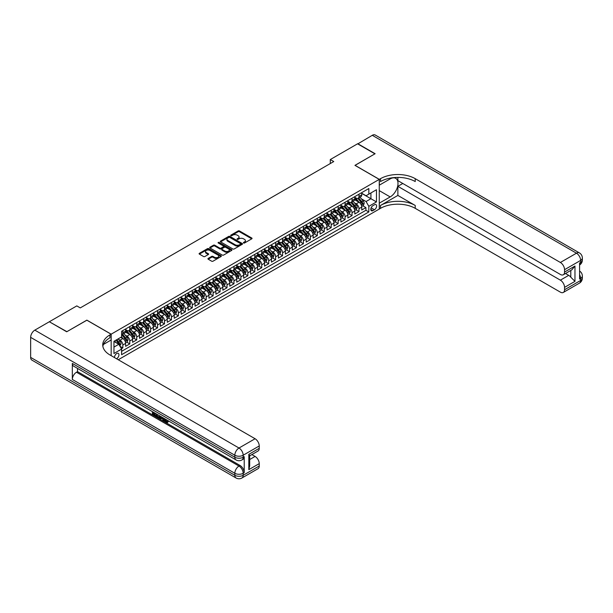<?xml version="1.0" encoding="UTF-8"?>
<svg xmlns="http://www.w3.org/2000/svg" width="613" height="613" viewBox="0 0 613 613"><rect width="100%" height="100%" fill="white"/><g stroke="black" fill="none" stroke-linecap="round" stroke-linejoin="round"><path stroke-width="0.92" d="M243.568 243.001A0.674 0.391 0 0 0 244.526 243.001L251.767 238.817A0.965 0.559 0 0 0 252.05 238.426A0.965 0.559 0 0 0 251.767 238.028L239.491 230.948A0.965 0.559 0 0 0 238.135 230.948L230.886 235.124A0.674 0.391 0 0 0 231.844 235.676L232.779 235.139A3.088 1.778 0 0 1 237.147 235.139L238.166 235.729A3.088 1.778 0 0 1 239.07 236.986A3.088 1.778 0 0 1 238.166 238.242L237.231 238.786A0.674 0.391 0 0 0 238.181 239.338L239.124 238.794A3.088 1.778 0 0 1 243.484 238.794L244.503 239.384A3.088 1.778 0 0 1 245.407 240.648A3.088 1.778 0 0 1 244.503 241.905L243.568 242.449A0.674 0.391 0 0 0 243.568 243.001L243.568 242.449M116.516 358.743A3.142 1.816 120 0 0 116.731 358.628A3.142 1.816 120 0 0 118.784 355.854A3.142 1.816 120 0 0 118.301 353.341A3.142 1.816 120 0 0 116.731 353.494A3.142 1.816 120 0 0 114.524 357.586M208.205 258.418A0.965 0.559 0 0 0 207.922 258.809A0.965 0.559 0 0 0 208.205 259.207L211.646 261.192A0.965 0.559 0 0 0 213.01 261.192L221.055 256.548A0.965 0.559 0 0 0 221.339 256.157A0.965 0.559 0 0 0 221.055 255.759L208.788 248.679A0.965 0.559 0 0 0 207.424 248.679L199.378 253.322A0.965 0.559 0 0 0 199.095 253.713A0.965 0.559 0 0 0 199.378 254.104L203.539 256.51A0.965 0.559 0 0 0 204.895 256.51L208.343 254.518A0.965 0.559 0 0 0 208.627 254.127A0.965 0.559 0 0 0 208.343 253.736L206.282 252.541A2.582 1.487 0 0 1 205.524 251.491A2.582 1.487 0 0 1 207.117 250.112A2.582 1.487 0 0 1 209.93 250.433L218.006 255.1A2.582 1.487 0 0 1 218.757 256.157A2.582 1.487 0 0 1 217.171 257.529A2.582 1.487 0 0 1 214.358 257.207L213.01 256.426A0.965 0.559 0 0 0 211.646 256.426L208.205 258.418L208.205 259.207M86.87 320.216L66.901 331.664L49.538 321.879M86.87 320.132L111.175 334.169L379.255 179.394L379.255 209.064L118.263 359.747M49.538 321.633L76.801 305.895L80.272 307.902L333.763 161.548L330.292 159.549L357.548 143.81L374.911 153.832L354.95 165.357L379.255 179.394M232.848 248.955A0.965 0.559 0 0 0 234.212 248.955L242.258 244.303A0.965 0.559 0 0 0 242.541 243.913A0.965 0.559 0 0 0 242.258 243.522L229.982 236.434A0.965 0.559 0 0 0 228.618 236.434L220.58 241.078A0.965 0.559 0 0 0 220.297 241.476A0.965 0.559 0 0 0 220.58 241.867L232.848 248.955M218.496 243.146A0.674 0.391 0 0 1 219.178 243.238L219.178 242.434L231.653 249.637A0.965 0.559 0 0 1 231.936 250.035A0.965 0.559 0 0 1 231.653 250.426L223.615 255.069A0.965 0.559 0 0 1 222.251 255.069L209.975 247.989L213.424 246.012L213.424 245.215L209.975 247.2A0.965 0.559 0 0 0 209.692 247.591A0.965 0.559 0 0 0 209.975 247.989L209.975 247.2M213.424 246.012A0.965 0.559 0 0 1 214.78 246.012L214.78 245.215A0.965 0.559 0 0 0 213.424 245.215M214.78 245.215L219.761 248.089A0.965 0.559 0 0 0 221.124 248.089L223.408 246.763A0.965 0.559 0 0 0 223.691 246.372A0.965 0.559 0 0 0 223.408 245.982L218.228 242.986A0.674 0.391 0 0 1 219.178 242.434M121.405 348.751L122.845 347.923L119.964 346.253M118.324 339.173L120.064 340.184A3.931 2.268 60 0 1 122.845 344.996L125.619 343.387L125.619 346.314L129.787 343.908L126.63 342.085M125.267 335.165L127.014 336.169A3.931 2.268 60 0 1 129.787 340.981L132.569 339.38L132.569 342.307L136.737 339.901L133.573 338.077M132.216 331.158L133.956 332.162A3.931 2.268 60 0 1 136.737 336.974L139.511 335.372L139.511 338.299L143.68 335.893L140.523 334.07M139.159 327.143L140.898 328.154A3.931 2.268 60 0 1 143.68 332.966L146.461 331.357L146.461 334.284L150.622 331.878L147.465 330.055M146.101 323.135L147.848 324.139A3.931 2.268 60 0 1 150.622 328.951L153.403 327.35L153.403 330.277L157.572 327.871L154.407 326.047M153.051 319.128L154.79 320.132A3.931 2.268 60 0 1 157.572 324.944L160.345 323.342L160.345 326.269L164.514 323.863L161.357 322.04M159.993 315.12L161.74 316.124A3.931 2.268 60 0 1 164.514 320.936L167.295 319.335L167.295 322.262L171.456 319.856L168.299 318.024M166.935 311.105L168.682 312.117A3.931 2.268 60 0 1 171.456 316.929L174.238 315.32L174.238 318.247L178.406 315.841L175.241 314.017M173.885 307.098L175.624 308.101A3.931 2.268 60 0 1 178.406 312.914L181.18 311.312L181.18 314.239L185.348 311.833L182.191 310.009M180.827 303.09L182.574 304.094A3.931 2.268 60 0 1 185.348 308.906L188.13 307.305L188.13 310.232L192.298 307.826L189.133 306.002M187.77 299.075L189.517 300.086A3.931 2.268 60 0 1 192.298 304.899L195.072 303.289L195.072 306.216L199.24 303.81L196.083 301.987M194.719 295.068L196.459 296.071A3.931 2.268 60 0 1 199.24 300.883L202.014 299.282L202.014 302.209L206.183 299.803L203.026 297.979M201.662 291.06L203.409 292.064A3.931 2.268 60 0 1 206.183 296.876L208.964 295.274L208.964 298.202L213.132 295.795L209.968 293.972M208.612 287.053L210.351 288.056A3.931 2.268 60 0 1 213.132 292.868L215.906 291.267L215.906 294.194L220.075 291.788L216.918 289.957M215.554 283.037L217.293 284.049A3.931 2.268 60 0 1 220.075 288.861L222.856 287.252L222.856 290.179L227.017 287.773L223.86 285.949M222.496 279.03L224.243 280.034A3.931 2.268 60 0 1 227.017 284.846L229.798 283.244L229.798 286.171L233.967 283.765L230.802 281.942M229.446 275.022L231.185 276.026A3.931 2.268 60 0 1 233.967 280.838L236.741 279.237L236.741 282.164L240.909 279.758L237.752 277.934M236.388 271.007L238.135 272.019A3.931 2.268 60 0 1 240.909 276.831L243.69 275.222L243.69 278.149L247.851 275.743L244.694 273.919M243.33 267L245.077 268.004A3.931 2.268 60 0 1 247.851 272.816L250.633 271.214L250.633 274.141L254.801 271.735L251.636 269.912M250.28 262.992L252.02 263.996A3.931 2.268 60 0 1 254.801 268.808L257.575 267.207L257.575 270.134L261.743 267.728L258.586 265.904M257.222 258.985L258.97 259.989A3.931 2.268 60 0 1 261.743 264.801L264.525 263.199L264.525 266.126L268.693 263.72L265.529 261.889M264.165 254.97L265.912 255.981A3.931 2.268 60 0 1 268.693 260.793L271.467 259.184L271.467 262.111L275.635 259.705L272.471 257.881M271.115 250.962L272.854 251.966A3.931 2.268 60 0 1 275.635 256.778L278.409 255.177L278.409 258.104L282.578 255.698L279.421 253.874M278.057 246.955L279.804 247.959A3.931 2.268 60 0 1 282.578 252.771L285.359 251.169L285.359 254.096L289.528 251.69L286.363 249.866M285.007 242.94L286.746 243.951A3.931 2.268 60 0 1 289.528 248.763L292.301 247.154L292.301 250.081L296.47 247.675L293.313 245.851M291.949 238.932L293.688 239.944A3.931 2.268 60 0 1 296.47 244.748L299.251 243.146L299.251 246.074L303.412 243.667L300.255 241.844M298.891 234.925L300.638 235.928A3.931 2.268 60 0 1 303.412 240.74L306.194 239.139L306.194 242.066L310.362 239.66L307.197 237.836M305.841 230.917L307.58 231.921A3.931 2.268 60 0 1 310.362 236.733L313.136 235.131L313.136 238.059L317.304 235.653L314.147 233.829M312.783 226.902L314.53 227.913A3.931 2.268 60 0 1 317.304 232.725L320.086 231.116L320.086 234.043L324.246 231.637L321.089 229.814M319.725 222.894L321.473 223.898A3.931 2.268 60 0 1 324.246 228.71L327.028 227.109L327.028 230.036L331.196 227.63L328.032 225.806M326.675 218.887L328.415 219.891A3.931 2.268 60 0 1 331.196 224.703L333.97 223.101L333.97 226.028L338.138 223.622L334.982 221.799M333.618 214.872L335.365 215.883A3.931 2.268 60 0 1 338.138 220.695L340.92 219.086L340.92 222.013L345.088 219.607L341.924 217.784M340.56 210.864L342.307 211.876A3.931 2.268 60 0 1 345.088 216.68L347.862 215.079L347.862 218.006L352.031 215.6L348.866 213.776M347.51 206.857L349.249 207.861A3.931 2.268 60 0 1 352.031 212.673L354.804 211.071L354.804 213.998L358.973 211.592L358.973 208.665A3.931 2.268 -120 0 0 356.199 203.853L354.452 202.849M355.816 209.769L358.973 211.592M125.619 343.387A3.931 2.268 -120 0 0 122.845 338.575L120.761 337.372M132.569 339.38A3.931 2.268 -120 0 0 129.787 334.568L125.496 332.085M139.511 335.372A3.931 2.268 -120 0 0 136.737 330.56L132.439 328.078M146.461 331.357A3.931 2.268 -120 0 0 143.68 326.545L139.389 324.07M153.403 327.35A3.931 2.268 -120 0 0 150.622 322.538L146.331 320.063M160.345 323.342A3.931 2.268 -120 0 0 157.572 318.53L153.273 316.047M167.295 319.335A3.931 2.268 -120 0 0 164.514 314.523L160.223 312.04M174.238 315.32A3.931 2.268 -120 0 0 171.456 310.507L167.165 308.032M181.18 311.312A3.931 2.268 -120 0 0 178.406 306.5L174.107 304.017M188.13 307.305A3.931 2.268 -120 0 0 185.348 302.493L181.057 300.01M195.072 303.289A3.931 2.268 -120 0 0 192.298 298.477L187.999 296.002M202.014 299.282A3.931 2.268 -120 0 0 199.24 294.47L194.942 291.995M208.964 295.274A3.931 2.268 -120 0 0 206.183 290.462L201.892 287.98M215.906 291.267A3.931 2.268 -120 0 0 213.132 286.455L208.834 283.972M222.856 287.252A3.931 2.268 -120 0 0 220.075 282.44L215.776 279.965M229.798 283.244A3.931 2.268 -120 0 0 227.017 278.432L222.726 275.95M236.741 279.237A3.931 2.268 -120 0 0 233.967 274.425L229.668 271.942M243.69 275.222A3.931 2.268 -120 0 0 240.909 270.41L236.618 267.935M250.633 271.214A3.931 2.268 -120 0 0 247.851 266.402L243.56 263.927M257.575 267.207A3.931 2.268 -120 0 0 254.801 262.395L250.502 259.912M264.525 263.199A3.931 2.268 -120 0 0 261.743 258.387L257.452 255.905M271.467 259.184A3.931 2.268 -120 0 0 268.693 254.372L264.395 251.897M278.409 255.177A3.931 2.268 -120 0 0 275.635 250.365L271.337 247.882M285.359 251.169A3.931 2.268 -120 0 0 282.578 246.357L278.287 243.874M292.301 247.154A3.931 2.268 -120 0 0 289.528 242.342L285.229 239.867M299.251 243.146A3.931 2.268 -120 0 0 296.47 238.334L292.171 235.859M306.194 239.139A3.931 2.268 -120 0 0 303.412 234.327L299.121 231.844M313.136 235.131A3.931 2.268 -120 0 0 310.362 230.319L306.063 227.837M320.086 231.116A3.931 2.268 -120 0 0 317.304 226.304L313.013 223.829M327.028 227.109A3.931 2.268 -120 0 0 324.246 222.297L319.955 219.814M333.97 223.101A3.931 2.268 -120 0 0 331.196 218.289L326.898 215.807M340.92 219.086A3.931 2.268 -120 0 0 338.138 214.274L333.847 211.799M347.862 215.079A3.931 2.268 -120 0 0 345.088 210.267L340.79 207.792M354.804 211.071A3.931 2.268 -120 0 0 352.031 206.259L347.732 203.777M374.459 204.773L372.934 205.654A3.042 1.755 120 0 0 370.942 208.343A3.042 1.755 120 0 0 371.409 210.78A3.042 1.755 120 0 0 372.934 210.627L374.459 209.746A3.042 1.755 120 0 0 376.451 207.064A3.042 1.755 120 0 0 375.984 204.627A3.042 1.755 120 0 0 374.459 204.773M111.175 355.655L111.175 334.169M113.957 347.081L118.815 344.268L121.596 349.081L121.596 354.697L368.834 211.952L368.834 206.336L366.061 201.524L361.394 198.834M121.596 349.081L113.957 353.494L113.957 341.303L121.596 336.889L121.596 331.281L368.834 188.536L368.834 194.152L376.474 189.739L376.474 201.93L368.834 206.336M125.619 329.595L127.014 330.399A3.931 2.268 60 0 0 128.975 330.591L131.757 328.989A3.931 2.268 -120 0 0 132.569 327.189L132.569 324.944M132.569 325.587L133.956 326.384A3.931 2.268 60 0 0 135.917 326.583L138.699 324.982A3.931 2.268 -120 0 0 139.511 323.181L139.511 320.936M139.511 321.58L140.898 322.377A3.931 2.268 60 0 0 142.867 322.576L145.641 320.967A3.931 2.268 -120 0 0 146.461 319.174L146.461 316.929M146.461 317.565L147.848 318.369A3.931 2.268 60 0 0 149.81 318.561L152.591 316.959A3.931 2.268 -120 0 0 153.403 315.159L153.403 312.914M153.403 313.557L154.79 314.362A3.931 2.268 60 0 0 156.759 314.553L159.533 312.952A3.931 2.268 -120 0 0 160.345 311.151L160.345 308.906M160.345 309.55L161.74 310.347A3.931 2.268 60 0 0 163.702 310.546L166.475 308.937A3.931 2.268 -120 0 0 167.295 307.144L167.295 304.899M167.295 305.535L168.682 306.339A3.931 2.268 60 0 0 170.644 306.531L173.425 304.929A3.931 2.268 -120 0 0 174.238 303.129L174.238 300.883M174.238 301.527L175.624 302.332A3.931 2.268 60 0 0 177.594 302.523L180.368 300.922A3.931 2.268 -120 0 0 181.18 299.121L181.18 296.876M181.18 297.52L182.574 298.316A3.931 2.268 60 0 0 184.536 298.516L187.317 296.914A3.931 2.268 -120 0 0 188.13 295.114L188.13 292.868M188.13 293.512L189.517 294.309A3.931 2.268 60 0 0 191.478 294.508L194.26 292.899A3.931 2.268 -120 0 0 195.072 291.106L195.072 288.861M195.072 289.497L196.459 290.301A3.931 2.268 60 0 0 198.428 290.493L201.202 288.892A3.931 2.268 -120 0 0 202.014 287.091L202.014 284.846M202.014 285.489L203.409 286.294A3.931 2.268 60 0 0 205.37 286.486L208.152 284.884A3.931 2.268 -120 0 0 208.964 283.083L208.964 280.838M208.964 281.482L210.351 282.279A3.931 2.268 60 0 0 212.313 282.478L215.094 280.869A3.931 2.268 -120 0 0 215.906 279.076L215.906 276.831M215.906 277.467L217.293 278.271A3.931 2.268 60 0 0 219.262 278.463L222.036 276.861A3.931 2.268 -120 0 0 222.856 275.061L222.856 272.816M222.856 273.459L224.243 274.264A3.931 2.268 60 0 0 226.205 274.455L228.986 272.854A3.931 2.268 -120 0 0 229.798 271.053L229.798 268.808M229.798 269.452L231.185 270.256A3.931 2.268 60 0 0 233.155 270.448L235.928 268.846A3.931 2.268 -120 0 0 236.741 267.046L236.741 264.801M236.741 265.444L238.135 266.241A3.931 2.268 60 0 0 240.097 266.44L242.871 264.831A3.931 2.268 -120 0 0 243.69 263.038L243.69 260.793M243.69 261.429L245.077 262.234A3.931 2.268 60 0 0 247.039 262.425L249.82 260.824A3.931 2.268 -120 0 0 250.633 259.023L250.633 256.778M250.633 257.422L252.02 258.226A3.931 2.268 60 0 0 253.989 258.418L256.763 256.816A3.931 2.268 -120 0 0 257.575 255.016L257.575 252.771M257.575 253.414L258.97 254.211A3.931 2.268 60 0 0 260.931 254.41L263.713 252.801A3.931 2.268 -120 0 0 264.525 251.008L264.525 248.763M264.525 249.399L265.912 250.204A3.931 2.268 60 0 0 267.873 250.395L270.655 248.794A3.931 2.268 -120 0 0 271.467 246.993L271.467 244.748M271.467 245.392L272.854 246.196A3.931 2.268 60 0 0 274.823 246.388L277.597 244.786A3.931 2.268 -120 0 0 278.409 242.986L278.409 240.74M278.409 241.384L279.804 242.189A3.931 2.268 60 0 0 281.765 242.38L284.547 240.779A3.931 2.268 -120 0 0 285.359 238.978L285.359 236.733M285.359 237.377L286.746 238.173A3.931 2.268 60 0 0 288.708 238.373L291.489 236.764A3.931 2.268 -120 0 0 292.301 234.971L292.301 232.725M292.301 233.361L293.688 234.166A3.931 2.268 60 0 0 295.658 234.358L298.431 232.756A3.931 2.268 -120 0 0 299.251 230.955L299.251 228.71M299.251 229.354L300.638 230.159A3.931 2.268 60 0 0 302.6 230.35L305.381 228.749A3.931 2.268 -120 0 0 306.194 226.948L306.194 224.703M306.194 225.346L307.58 226.143A3.931 2.268 60 0 0 309.55 226.343L312.324 224.733A3.931 2.268 -120 0 0 313.136 222.94L313.136 220.695M313.136 221.331L314.53 222.136A3.931 2.268 60 0 0 316.492 222.335L319.266 220.726A3.931 2.268 -120 0 0 320.086 218.925L320.086 216.68M320.086 217.324L321.473 218.128A3.931 2.268 60 0 0 323.434 218.32L326.216 216.718A3.931 2.268 -120 0 0 327.028 214.918L327.028 212.673M327.028 213.316L328.415 214.121A3.931 2.268 60 0 0 330.384 214.312L333.158 212.711A3.931 2.268 -120 0 0 333.97 210.91L333.97 208.665M333.97 209.309L335.365 210.106A3.931 2.268 60 0 0 337.326 210.305L340.1 208.696A3.931 2.268 -120 0 0 340.92 206.903L340.92 204.658M340.92 205.294L342.307 206.098A3.931 2.268 60 0 0 344.268 206.29L347.05 204.688A3.931 2.268 -120 0 0 347.862 202.888L347.862 200.643M347.862 201.286L349.249 202.091A3.931 2.268 60 0 0 351.218 202.282L353.992 200.681A3.931 2.268 -120 0 0 354.804 198.88L354.804 196.635M121.596 351.326L365.923 210.267L365.923 207.585L361.754 209.991L361.754 207.064A3.931 2.268 -120 0 0 358.973 202.252L354.682 199.769M354.804 197.279L356.199 198.076A3.931 2.268 -120 0 0 358.161 198.275A3.931 2.268 -120 0 0 358.973 196.474L358.973 194.229M358.161 198.275L360.942 196.673A3.931 2.268 -120 0 0 361.754 194.873L361.754 192.628M122.845 330.56L122.845 332.805A3.931 2.268 60 0 1 122.033 334.598A3.931 2.268 60 0 1 121.596 334.759M122.033 334.598L124.807 332.997A3.931 2.268 -120 0 0 125.619 331.196L125.619 328.951M129.787 326.545L129.787 328.79A3.931 2.268 60 0 1 128.975 330.591M136.737 322.538L136.737 324.783A3.931 2.268 60 0 1 135.917 326.583M143.68 318.53L143.68 320.775A3.931 2.268 60 0 1 142.867 322.576M150.622 314.523L150.622 316.768A3.931 2.268 60 0 1 149.81 318.561M157.572 310.507L157.572 312.753A3.931 2.268 60 0 1 156.759 314.553M164.514 306.5L164.514 308.745A3.931 2.268 60 0 1 163.702 310.546M171.456 302.493L171.456 304.738A3.931 2.268 60 0 1 170.644 306.531M178.406 298.477L178.406 300.722A3.931 2.268 60 0 1 177.594 302.523M185.348 294.47L185.348 296.715A3.931 2.268 60 0 1 184.536 298.516M192.298 290.462L192.298 292.707A3.931 2.268 60 0 1 191.478 294.508M199.24 286.455L199.24 288.7A3.931 2.268 60 0 1 198.428 290.493M206.183 282.44L206.183 284.685A3.931 2.268 60 0 1 205.37 286.486M213.132 278.432L213.132 280.677A3.931 2.268 60 0 1 212.313 282.478M220.075 274.425L220.075 276.67A3.931 2.268 60 0 1 219.262 278.463M227.017 270.41L227.017 272.655A3.931 2.268 60 0 1 226.205 274.455M233.967 266.402L233.967 268.647A3.931 2.268 60 0 1 233.155 270.448M240.909 262.395L240.909 264.64A3.931 2.268 60 0 1 240.097 266.44M247.851 258.387L247.851 260.632A3.931 2.268 60 0 1 247.039 262.425M254.801 254.372L254.801 256.617A3.931 2.268 60 0 1 253.989 258.418M261.743 250.365L261.743 252.61A3.931 2.268 60 0 1 260.931 254.41M268.693 246.357L268.693 248.602A3.931 2.268 60 0 1 267.873 250.395M275.635 242.342L275.635 244.595A3.931 2.268 60 0 1 274.823 246.388M282.578 238.334L282.578 240.58A3.931 2.268 60 0 1 281.765 242.38M289.528 234.327L289.528 236.572A3.931 2.268 60 0 1 288.708 238.373M296.47 230.319L296.47 232.565A3.931 2.268 60 0 1 295.658 234.358M303.412 226.304L303.412 228.549A3.931 2.268 60 0 1 302.6 230.35M310.362 222.297L310.362 224.542A3.931 2.268 60 0 1 309.55 226.343M317.304 218.289L317.304 220.534A3.931 2.268 60 0 1 316.492 222.335M324.246 214.274L324.246 216.527A3.931 2.268 60 0 1 323.434 218.32M331.196 210.267L331.196 212.512A3.931 2.268 60 0 1 330.384 214.312M338.138 206.259L338.138 208.504A3.931 2.268 60 0 1 337.326 210.305M345.088 202.252L345.088 204.497A3.931 2.268 60 0 1 344.268 206.29M352.031 198.237L352.031 200.482A3.931 2.268 60 0 1 351.218 202.282M352.031 212.673L352.031 215.6M345.088 216.68L345.088 219.607M338.138 220.695L338.138 223.622M331.196 224.703L331.196 227.63M324.246 228.71L324.246 231.637M317.304 232.725L317.304 235.653M310.362 236.733L310.362 239.66M303.412 240.74L303.412 243.667M296.47 244.748L296.47 247.675M289.528 248.763L289.528 251.69M282.578 252.771L282.578 255.698M275.635 256.778L275.635 259.705M268.693 260.793L268.693 263.72M261.743 264.801L261.743 267.728M254.801 268.808L254.801 271.735M247.851 272.816L247.851 275.743M240.909 276.831L240.909 279.758M233.967 280.838L233.967 283.765M227.017 284.846L227.017 287.773M220.075 288.861L220.075 291.788M213.132 292.868L213.132 295.795M206.183 296.876L206.183 299.803M199.24 300.883L199.24 303.81M192.298 304.899L192.298 307.826M185.348 308.906L185.348 311.833M178.406 312.914L178.406 315.841M171.456 316.929L171.456 319.856M164.514 320.936L164.514 323.863M157.572 324.944L157.572 327.871M150.622 328.951L150.622 331.878M143.68 332.966L143.68 335.893M136.737 336.974L136.737 339.901M129.787 340.981L129.787 343.908M122.845 344.996L122.845 347.923M118.815 344.268L113.957 341.464M366.061 201.524L370.919 198.719L370.919 192.949L376.474 189.739M361.754 193.424L376.474 201.93M361.754 193.264L366.061 195.754L368.834 194.152M330.292 159.549L330.292 163.556M362.758 205.761L365.923 207.585M365.923 210.267L368.834 211.952M243.836 243.093L244.503 242.71A3.088 1.778 0 0 0 245.407 241.445L245.407 240.648M239.07 236.986L239.07 237.79A3.088 1.778 0 0 1 238.166 239.047L237.499 239.43M251.751 238.825L239.491 231.745A0.965 0.559 0 0 0 238.135 231.745L231.155 235.775M242.258 243.522L242.258 244.303L229.982 237.239A0.965 0.559 0 0 0 228.618 237.239L220.588 241.874M240.549 244.189A0.674 0.391 0 0 0 240.549 243.637L229.783 237.423A0.674 0.391 0 0 0 228.825 237.423L227.837 237.99A3.088 1.778 0 0 0 226.933 239.246A3.088 1.778 0 0 0 227.837 240.511L235.2 244.763A3.088 1.778 0 0 0 239.56 244.763L240.549 244.189L240.549 244.993A0.674 0.391 0 0 0 240.748 244.717L240.748 243.913M226.933 239.246L226.933 240.051A3.088 1.778 0 0 0 227.837 241.307L227.837 240.511M240.549 244.993L239.56 245.56A3.088 1.778 0 0 1 235.2 245.56L227.837 241.307M214.78 246.012L219.761 248.886A0.965 0.559 0 0 0 221.124 248.886L223.408 247.568A0.965 0.559 0 0 0 223.691 247.177L223.691 246.372M219.178 243.238L231.645 250.433M224.925 251.069A2.582 1.487 0 0 0 227.737 251.391A2.582 1.487 0 0 0 229.323 250.012A2.582 1.487 0 0 0 228.572 248.962L225.722 247.315A0.965 0.559 0 0 0 224.358 247.315L222.075 248.633A0.965 0.559 0 0 0 221.799 249.031A0.965 0.559 0 0 0 222.075 249.422L224.925 251.069L224.925 251.866A2.582 1.487 0 0 0 227.737 252.188A2.582 1.487 0 0 0 229.323 250.817L229.323 250.012M221.799 249.031L221.799 249.828A0.965 0.559 0 0 0 222.075 250.227L222.075 249.422M224.925 251.866L222.075 250.227M218.757 256.157L218.757 256.954A2.582 1.487 0 0 1 217.171 258.334A2.582 1.487 0 0 1 214.358 258.012L213.01 257.23A0.965 0.559 0 0 0 211.646 257.23L208.221 259.215M205.524 251.491L205.524 252.295A2.582 1.487 0 0 0 206.282 253.345L206.282 252.541M208.343 253.736L208.343 254.518L206.282 253.345M221.04 256.556L208.788 249.476A0.965 0.559 0 0 0 207.424 249.476L199.394 254.111M361.693 206.374L363.486 205.34L364.183 203.332A2.605 1.502 -120 0 0 363.172 200.888L360 197.217M359.364 202.505L355.594 198.145A7.517 4.337 -120 0 0 354.804 197.317M357.295 201.279L355.195 198.842A6.237 3.601 -120 0 0 354.804 198.428M357.808 198.413L361.019 202.129A2.605 1.502 60 0 1 361.946 203.922L362.781 203.439A2.605 1.502 -120 0 0 361.846 201.646L358.674 197.976M357.992 198.351L361.448 202.344A1.326 0.766 60 0 1 361.777 202.865L362.781 203.439M357.762 143.925L372.275 135.304L576.458 253.192A5.892 3.402 120 0 1 579.4 252.901A5.892 5.892 0 0 1 582.35 258.004A5.892 3.402 180 0 1 580.626 260.41L564.55 269.689A5.892 3.402 -120 0 0 560.382 262.471L576.458 253.192A5.892 3.402 60 0 1 580.626 260.41L580.626 262.41L579.584 263.015L579.584 279.053L580.626 278.455L580.626 280.455A5.892 3.402 60 0 1 579.4 283.152L563.324 292.439A5.892 3.402 -120 0 0 564.55 289.742L580.626 280.455A5.892 3.402 0 0 0 582.35 278.049A5.892 5.892 0 0 1 579.4 283.152M357.762 143.687L375.125 153.71L355.019 165.403M379.255 203.171L390.19 196.934A11.049 6.383 120 0 0 397.408 187.203A11.049 6.383 120 0 0 395.714 178.345A11.049 6.383 120 0 0 390.19 178.896L379.324 185.164L379.324 179.356L380.504 178.674A24.551 14.176 180 0 1 415.231 178.674L560.382 262.471M379.324 203.209L379.324 209.025L380.504 208.343A24.551 14.176 180 0 1 415.231 208.343L560.382 292.148A5.892 3.402 -120 0 0 563.324 292.439M397.868 195.432L380.504 205.455A24.551 14.176 180 0 1 415.231 205.455L397.868 195.432L397.868 186.329L402.795 183.486M397.868 177.41L397.868 180.636L560.382 274.463A5.892 3.402 -120 0 0 563.324 274.754A5.892 3.402 -120 0 0 564.55 272.057L574.963 266.042L574.963 281.359L570.795 277.191L570.795 270.44M574.963 281.359L564.55 287.374L564.55 289.742M564.55 287.374A5.892 3.402 -120 0 0 560.382 280.156L568.711 275.344A5.892 3.402 60 0 1 570.795 277.191M397.868 186.329L560.382 280.156M372.275 135.304A5.892 3.402 -60 0 1 375.217 135.013L579.4 252.901M355.019 165.318L379.324 179.356M564.55 269.689L564.55 272.057M565.508 273.498L568.711 275.344M380.504 178.674L380.504 181.555A24.551 14.176 180 0 1 415.231 181.555L415.231 178.674M563.324 274.754L571.845 269.835L574.963 266.042M164.721 418.756L164.667 419.338L165.196 419.031L166.997 421.882M164.667 419.338L165.954 422.035L167.678 421.185L168.268 421.683L167.226 422.778L166.008 422.625L164.123 418.411M161.326 418.373L160.499 419.376L159.878 419.016L160.928 416.564M163.571 418.097L164.407 420.993L163.847 421.315L163.227 420.955L162.751 419.2L160.974 418.173L160.499 419.376M153.579 413.162L153.579 414.189L156.031 415.606L156.031 416.158L155.48 416.48L152.43 414.725L152.43 411.66M155.763 413.591L155.212 414.104L153.02 412.84L153.02 414.503L153.579 414.189M72.319 363.417L234.833 457.244A5.892 3.402 120 0 0 236.051 459.942L73.537 366.114A5.892 3.402 -60 0 1 72.319 363.417L72.319 379.455A5.892 3.402 -60 0 1 76.487 372.237L77.529 371.639L240.043 465.466A5.892 3.402 60 0 1 244.212 472.677L244.212 456.639A5.892 3.402 60 0 1 242.986 459.336L241.943 459.942A5.892 3.402 -120 0 0 243.169 457.244L244.212 456.639M77.529 371.639L77.529 368.421M160.254 416.181L159.679 417.752L157.771 417.805L156.277 416.94L156.277 413.882M66.694 331.779L86.801 320.17L111.106 334.208L109.926 334.89A24.551 14.176 -0 0 0 102.739 344.912A24.551 14.176 -0 0 0 109.926 354.935L255.077 438.739A5.892 3.402 60 0 1 259.245 445.957L243.169 455.237L243.169 457.244A5.892 3.402 -0 0 1 234.833 457.244L234.833 455.237L30.65 337.357A5.892 3.402 -60 0 1 34.818 330.139L49.331 321.756L66.694 331.779M111.106 334.208L111.106 340.023L103.428 344.452M248.824 454.333L249.69 455.643L249.69 465.941L248.824 469.65L248.824 454.333L259.245 448.325L259.245 445.957M259.245 448.325A5.892 3.402 60 0 1 258.027 451.022L249.69 455.834M30.65 357.402L234.833 475.29A5.892 3.402 120 0 0 236.051 477.987L31.868 360.099A5.892 3.402 -60 0 1 30.65 357.402L30.65 337.357M251.874 454.57L255.077 456.424A5.892 3.402 60 0 1 259.245 463.635L248.824 469.65M244.212 472.677L243.169 473.282L243.169 475.29L259.245 466.003L259.245 463.635M259.245 466.003A5.892 3.402 60 0 1 258.027 468.7L241.943 477.987A5.892 3.402 -120 0 0 243.169 475.29A5.892 3.402 -0 0 1 234.833 475.29L234.833 473.282L72.319 379.455M109.926 334.89L109.926 337.778A24.551 14.176 -0 0 0 102.861 346.353M153.02 414.503L155.48 415.928L156.031 415.606M155.48 415.928L155.48 416.48M153.02 412.005L155.457 413.407M155.212 413.553L155.212 414.104M159.656 415.836L159.119 418.074M156.867 414.219L156.867 416.725L157.725 417.223L158.713 417.453L159.066 415.491M159.702 416.488L160.238 416.173M157.426 414.541L157.426 416.403L159.265 417.131M156.867 416.725L157.426 416.403M157.725 417.223L158.284 416.901M162.797 417.645L163.847 421.315M161.48 416.886L161.15 417.721L162.575 418.541L162.246 417.33M161.832 417.085L162.368 417.782M161.15 417.721L161.709 417.399M165.954 422.035L166.514 421.713M166.767 422.135L167.127 421.506L167.709 422.005L168.268 421.683M167.709 422.005L167.226 422.778M354.751 210.382L356.544 209.347L357.241 207.34A2.605 1.502 -120 0 0 356.222 204.895L353.05 201.225M352.414 206.512L348.651 202.152A7.517 4.337 -120 0 0 347.862 201.332M350.352 205.294L348.245 202.849A6.237 3.601 -120 0 0 347.862 202.436M350.858 202.428L354.069 206.137A2.605 1.502 60 0 1 354.996 207.93L355.831 207.455A2.605 1.502 -120 0 0 354.904 205.661L351.732 201.984M351.05 202.367L354.498 206.359A1.326 0.766 60 0 1 354.835 206.872L355.831 207.455M347.801 214.389L349.602 213.355L350.291 211.347A2.605 1.502 -120 0 0 349.28 208.91L346.107 205.232M345.471 210.52L341.709 206.167A7.517 4.337 -120 0 0 340.92 205.34M343.41 209.301L341.303 206.865A6.237 3.601 -120 0 0 340.92 206.443M343.916 206.435L347.127 210.152A2.605 1.502 60 0 1 348.054 211.945L348.889 211.462A2.605 1.502 -120 0 0 347.962 209.669L344.79 205.999M344.108 206.374L347.556 210.366A1.326 0.766 60 0 1 347.885 210.887L348.889 211.462M340.859 218.404L342.652 217.362L343.349 215.362A2.605 1.502 -120 0 0 342.338 212.918L339.158 209.24M338.529 214.535L334.759 210.175A7.517 4.337 -120 0 0 333.97 209.347M336.46 213.309L334.353 210.872A6.237 3.601 -120 0 0 333.97 210.451M336.974 210.443L340.184 214.159A2.605 1.502 60 0 1 341.112 215.952L341.939 215.469A2.605 1.502 -120 0 0 341.012 213.676L337.84 210.006M337.158 210.382L340.606 214.374A1.326 0.766 60 0 1 340.943 214.895L341.939 215.469M333.916 222.412L335.709 221.377L336.407 219.37A2.605 1.502 -120 0 0 335.388 216.925L332.215 213.255M331.579 218.542L327.817 214.182A7.517 4.337 -120 0 0 327.028 213.362M329.518 217.316L327.411 214.879A6.237 3.601 -120 0 0 327.028 214.466M330.024 214.45L333.234 218.167A2.605 1.502 60 0 1 334.162 219.96L334.997 219.485A2.605 1.502 -120 0 0 334.07 217.692L330.897 214.014M330.215 214.389L333.664 218.389A1.326 0.766 60 0 1 334.001 218.902L334.997 219.485M326.967 226.419L328.767 225.385L329.457 223.377A2.605 1.502 -120 0 0 328.445 220.933L325.273 217.263M324.637 222.55L320.875 218.197A7.517 4.337 -120 0 0 320.086 217.37M322.568 221.331L320.469 218.895A6.237 3.601 -120 0 0 320.086 218.473M323.082 218.466L326.292 222.182A2.605 1.502 60 0 1 327.219 223.975L328.055 223.492A2.605 1.502 -120 0 0 327.127 221.699L323.955 218.021M323.273 218.404L326.721 222.396A1.326 0.766 60 0 1 327.051 222.917L328.055 223.492M320.024 230.434L321.817 229.392L322.515 227.392A2.605 1.502 -120 0 0 321.503 224.948L318.323 221.27M317.687 226.557L313.925 222.205A7.517 4.337 -120 0 0 313.136 221.377M315.626 225.339L313.519 222.902A6.237 3.601 -120 0 0 313.136 222.481M316.139 222.473L319.35 226.189A2.605 1.502 60 0 1 320.277 227.982L321.105 227.5A2.605 1.502 -120 0 0 320.178 225.707L317.005 222.036M316.323 222.412L319.771 226.404A1.326 0.766 60 0 1 320.109 226.925L321.105 227.5M313.082 234.442L314.875 233.407L315.565 231.4A2.605 1.502 -120 0 0 314.553 228.956L311.381 225.285M310.745 230.572L306.983 226.212A7.517 4.337 -120 0 0 306.194 225.385M308.684 229.346L306.577 226.91A6.237 3.601 -120 0 0 306.194 226.488M309.19 226.481L312.4 230.197A2.605 1.502 60 0 1 313.327 231.99L314.163 231.507A2.605 1.502 -120 0 0 313.235 229.714L310.063 226.044M309.381 226.419L312.829 230.411A1.326 0.766 60 0 1 313.166 230.932L314.163 231.507M306.132 238.449L307.925 237.415L308.623 235.407A2.605 1.502 -120 0 0 307.611 232.963L304.439 229.293M303.803 234.58L300.041 230.22A7.517 4.337 -120 0 0 299.251 229.4M301.734 233.354L299.634 230.917A6.237 3.601 -120 0 0 299.251 230.503M302.247 230.496L305.458 234.204A2.605 1.502 60 0 1 306.385 235.997L307.22 235.522A2.605 1.502 -120 0 0 306.293 233.729L303.113 230.051M302.439 230.434L305.887 234.427A1.326 0.766 60 0 1 306.216 234.94L307.22 235.522M299.19 242.457L300.983 241.422L301.68 239.415A2.605 1.502 -120 0 0 300.661 236.978L297.489 233.3M296.853 238.587L293.091 234.235A7.517 4.337 -120 0 0 292.301 233.407M294.792 237.369L292.685 234.932A6.237 3.601 -120 0 0 292.301 234.511M295.305 234.503L298.508 238.219A2.605 1.502 60 0 1 299.443 240.012L300.27 239.53A2.605 1.502 -120 0 0 299.343 237.737L296.171 234.059M295.489 234.442L298.937 238.434A1.326 0.766 60 0 1 299.274 238.955L300.27 239.53M292.248 246.472L294.041 245.43L294.73 243.43A2.605 1.502 -120 0 0 293.719 240.986L290.547 237.308M289.911 242.602L286.148 238.242A7.517 4.337 -120 0 0 285.359 237.415M287.849 241.376L285.742 238.94A6.237 3.601 -120 0 0 285.359 238.518M288.355 238.511L291.566 242.227A2.605 1.502 60 0 1 292.493 244.02L293.328 243.537A2.605 1.502 -120 0 0 292.401 241.744L289.229 238.074M288.547 238.449L291.995 242.441A1.326 0.766 60 0 1 292.332 242.963L293.328 243.537M285.298 250.479L287.091 249.445L287.788 247.437A2.605 1.502 -120 0 0 286.777 244.993L283.604 241.323M282.968 246.61L279.206 242.25A7.517 4.337 -120 0 0 278.409 241.422M280.9 245.384L278.8 242.947A6.237 3.601 -120 0 0 278.409 242.533M281.413 242.518L284.624 246.234A2.605 1.502 60 0 1 285.551 248.027L286.386 247.552A2.605 1.502 -120 0 0 285.459 245.759L282.279 242.081M281.605 242.457L285.053 246.457A1.326 0.766 60 0 1 285.382 246.97L286.386 247.552M278.356 254.487L280.149 253.453L280.846 251.445A2.605 1.502 -120 0 0 279.827 249.001L276.655 245.33M276.019 250.617L272.256 246.265A7.517 4.337 -120 0 0 271.467 245.438M273.957 249.399L271.85 246.962A6.237 3.601 -120 0 0 271.467 246.541M274.471 246.533L277.674 250.25A2.605 1.502 60 0 1 278.601 252.043L279.436 251.56A2.605 1.502 -120 0 0 278.509 249.767L275.337 246.089M274.655 246.472L278.103 250.464A1.326 0.766 60 0 1 278.44 250.985L279.436 251.56M271.406 258.494L273.206 257.46L273.896 255.46A2.605 1.502 -120 0 0 272.885 253.016L269.712 249.338M269.076 254.625L265.314 250.273A7.517 4.337 -120 0 0 264.525 249.445M267.015 253.407L264.908 250.97A6.237 3.601 -120 0 0 264.525 250.548M267.521 250.541L270.731 254.257A2.605 1.502 60 0 1 271.659 256.05L272.494 255.567A2.605 1.502 -120 0 0 271.567 253.774L268.394 250.104M267.712 250.479L271.161 254.472A1.326 0.766 60 0 1 271.49 254.993L272.494 255.567M264.464 262.51L266.257 261.475L266.954 259.468A2.605 1.502 -120 0 0 265.942 257.023L262.77 253.345M262.134 258.64L258.364 254.28A7.517 4.337 -120 0 0 257.575 253.453M260.065 257.414L257.958 254.977A6.237 3.601 -120 0 0 257.575 254.556M260.579 254.548L263.789 258.265A2.605 1.502 60 0 1 264.716 260.058L265.552 259.575A2.605 1.502 -120 0 0 264.617 257.782L261.445 254.111M260.763 254.487L264.218 258.479A1.326 0.766 60 0 1 264.548 259L265.552 259.575M257.521 266.517L259.314 265.483L260.012 263.475A2.605 1.502 -120 0 0 258.993 261.031L255.82 257.36M255.184 262.648L251.422 258.288A7.517 4.337 -120 0 0 250.633 257.468M253.123 261.422L251.016 258.985A6.237 3.601 -120 0 0 250.633 258.571M253.629 258.556L256.839 262.272A2.605 1.502 60 0 1 257.766 264.065L258.602 263.59A2.605 1.502 -120 0 0 257.675 261.797L254.502 258.119M253.82 258.502L257.268 262.494A1.326 0.766 60 0 1 257.606 263.008L258.602 263.59M250.571 270.525L252.372 269.49L253.062 267.483A2.605 1.502 -120 0 0 252.05 265.046L248.878 261.368M248.242 266.655L244.48 262.303A7.517 4.337 -120 0 0 243.69 261.475M246.173 265.437L244.074 263A6.237 3.601 -120 0 0 243.69 262.579M246.687 262.571L249.897 266.287A2.605 1.502 60 0 1 250.824 268.08L251.659 267.597A2.605 1.502 -120 0 0 250.732 265.804L247.56 262.126M246.878 262.51L250.326 266.502A1.326 0.766 60 0 1 250.656 267.023L251.659 267.597M243.629 274.54L245.422 273.498L246.119 271.498A2.605 1.502 -120 0 0 245.108 269.053L241.928 265.375M241.292 270.67L237.53 266.31A7.517 4.337 -120 0 0 236.741 265.483M239.231 269.444L237.124 267.007A6.237 3.601 -120 0 0 236.741 266.586M239.744 266.578L242.955 270.295A2.605 1.502 60 0 1 243.882 272.088L244.71 271.605A2.605 1.502 -120 0 0 243.782 269.812L240.61 266.142M239.928 266.517L243.376 270.509A1.326 0.766 60 0 1 243.713 271.03L244.71 271.605M236.687 278.547L238.48 277.513L239.17 275.505A2.605 1.502 -120 0 0 238.158 273.061L234.986 269.391M234.35 274.678L230.588 270.318A7.517 4.337 -120 0 0 229.798 269.49M232.289 273.452L230.181 271.015A6.237 3.601 -120 0 0 229.798 270.601M232.794 270.586L236.005 274.302A2.605 1.502 60 0 1 236.932 276.095L237.767 275.612A2.605 1.502 -120 0 0 236.84 273.827L233.668 270.149M232.986 270.525L236.434 274.524A1.326 0.766 60 0 1 236.771 275.038L237.767 275.612M229.737 282.555L231.53 281.52L232.227 279.513A2.605 1.502 -120 0 0 231.216 277.068L228.044 273.398M227.408 278.685L223.645 274.333A7.517 4.337 -120 0 0 222.856 273.505M225.339 277.467L223.239 275.03A6.237 3.601 -120 0 0 222.856 274.609M225.852 274.601L229.063 278.317A2.605 1.502 60 0 1 229.99 280.11L230.825 279.628A2.605 1.502 -120 0 0 229.898 277.835L226.718 274.157M226.044 274.54L229.492 278.532A1.326 0.766 60 0 1 229.821 279.045L230.825 279.628M222.795 286.562L224.588 285.528L225.285 283.528A2.605 1.502 -120 0 0 224.266 281.083L221.094 277.405M220.458 282.693L216.696 278.34A7.517 4.337 -120 0 0 215.906 277.513M218.397 281.474L216.289 279.038A6.237 3.601 -120 0 0 215.906 278.616M218.91 278.608L222.113 282.325A2.605 1.502 60 0 1 223.048 284.118L223.875 283.635A2.605 1.502 -120 0 0 222.948 281.842L219.776 278.172M219.094 278.547L222.542 282.539A1.326 0.766 60 0 1 222.879 283.06L223.875 283.635M215.853 290.577L217.646 289.543L218.335 287.535A2.605 1.502 -120 0 0 217.324 285.091L214.152 281.413M213.516 286.708L209.753 282.348A7.517 4.337 -120 0 0 208.964 281.52M211.454 285.482L209.347 283.045A6.237 3.601 -120 0 0 208.964 282.624M211.96 282.616L215.171 286.332A2.605 1.502 60 0 1 216.098 288.125L216.933 287.643A2.605 1.502 -120 0 0 216.006 285.85L212.834 282.179M212.152 282.555L215.6 286.547A1.326 0.766 60 0 1 215.937 287.068L216.933 287.643M208.903 294.585L210.696 293.55L211.393 291.543A2.605 1.502 -120 0 0 210.382 289.098L207.209 285.428M206.573 290.715L202.811 286.355A7.517 4.337 -120 0 0 202.014 285.535M204.504 289.489L202.405 287.053A6.237 3.601 -120 0 0 202.014 286.639M205.018 286.623L208.228 290.34A2.605 1.502 60 0 1 209.156 292.133L209.991 291.658A2.605 1.502 -120 0 0 209.064 289.865L205.884 286.187M205.209 286.57L208.658 290.562A1.326 0.766 60 0 1 208.987 291.075L209.991 291.658M201.961 298.592L203.754 297.558L204.451 295.55A2.605 1.502 -120 0 0 203.432 293.106L200.259 289.436M199.623 294.723L195.861 290.37A7.517 4.337 -120 0 0 195.072 289.543M197.562 293.504L195.455 291.068A6.237 3.601 -120 0 0 195.072 290.646M198.076 290.639L201.279 294.355A2.605 1.502 60 0 1 202.213 296.148L203.041 295.665A2.605 1.502 -120 0 0 202.114 293.872L198.941 290.194M198.26 290.577L201.708 294.569A1.326 0.766 60 0 1 202.045 295.091L203.041 295.665M195.011 302.607L196.811 301.565L197.501 299.565A2.605 1.502 -120 0 0 196.489 297.121L193.317 293.443M192.681 298.738L188.919 294.378A7.517 4.337 -120 0 0 188.13 293.55M190.62 297.512L188.513 295.075A6.237 3.601 -120 0 0 188.13 294.654M191.126 294.646L194.336 298.362A2.605 1.502 60 0 1 195.263 300.155L196.099 299.673A2.605 1.502 -120 0 0 195.172 297.88L191.999 294.209M191.317 294.585L194.765 298.577A1.326 0.766 60 0 1 195.095 299.098L196.099 299.673M188.068 306.615L189.861 305.581L190.559 303.573A2.605 1.502 -120 0 0 189.547 301.129L186.375 297.458M185.739 302.745L181.969 298.385A7.517 4.337 -120 0 0 181.18 297.558M183.67 301.519L181.571 299.083A6.237 3.601 -120 0 0 181.18 298.669M184.184 298.654L187.394 302.37A2.605 1.502 60 0 1 188.321 304.163L189.156 303.68A2.605 1.502 -120 0 0 188.222 301.887L185.049 298.217M184.367 298.592L187.823 302.584A1.326 0.766 60 0 1 188.153 303.106L189.156 303.68M181.126 310.622L182.919 309.588L183.616 307.58A2.605 1.502 -120 0 0 182.597 305.136L179.425 301.466M178.789 306.753L175.027 302.401A7.517 4.337 -120 0 0 174.238 301.573M176.728 305.535L174.621 303.098A6.237 3.601 -120 0 0 174.238 302.676M177.234 302.669L180.444 306.385A2.605 1.502 60 0 1 181.371 308.178L182.207 307.695A2.605 1.502 -120 0 0 181.279 305.902L178.107 302.224M177.425 302.607L180.873 306.6A1.326 0.766 60 0 1 181.21 307.113L182.207 307.695M174.176 314.63L175.977 313.595L176.667 311.596A2.605 1.502 -120 0 0 175.655 309.151L172.483 305.473M171.847 310.76L168.085 306.408A7.517 4.337 -120 0 0 167.295 305.581M169.786 309.542L167.678 307.105A6.237 3.601 -120 0 0 167.295 306.684M170.291 306.676L173.502 310.393A2.605 1.502 60 0 1 174.429 312.186L175.264 311.703A2.605 1.502 -120 0 0 174.337 309.91L171.165 306.239M170.483 306.615L173.931 310.607A1.326 0.766 60 0 1 174.261 311.128L175.264 311.703M167.234 318.645L169.027 317.611L169.724 315.603A2.605 1.502 -120 0 0 168.713 313.159L165.533 309.481M164.897 314.776L161.135 310.416A7.517 4.337 -120 0 0 160.345 309.588M162.836 313.549L160.729 311.113A6.237 3.601 -120 0 0 160.345 310.691M163.349 310.684L166.56 314.4A2.605 1.502 60 0 1 167.487 316.193L168.314 315.71A2.605 1.502 -120 0 0 167.387 313.917L164.215 310.247M163.533 310.622L166.981 314.615A1.326 0.766 60 0 1 167.318 315.136L168.314 315.71M160.292 322.653L162.085 321.618L162.774 319.611A2.605 1.502 -120 0 0 161.763 317.166L158.591 313.496M157.955 318.783L154.192 314.423A7.517 4.337 -120 0 0 153.403 313.603M155.894 317.557L153.786 315.12A6.237 3.601 -120 0 0 153.403 314.707M156.399 314.691L159.61 318.408A2.605 1.502 60 0 1 160.537 320.201L161.372 319.725A2.605 1.502 -120 0 0 160.445 317.932L157.273 314.254M156.591 314.638L160.039 318.63A1.326 0.766 60 0 1 160.376 319.143L161.372 319.725M153.342 326.66L155.143 325.626L155.832 323.618A2.605 1.502 -120 0 0 154.821 321.174L151.649 317.503M151.013 322.79L147.25 318.438A7.517 4.337 -120 0 0 146.461 317.611M148.944 321.572L146.844 319.135A6.237 3.601 -120 0 0 146.461 318.714M149.457 318.706L152.668 322.423A2.605 1.502 60 0 1 153.595 324.216L154.43 323.733A2.605 1.502 -120 0 0 153.503 321.94L150.331 318.262M149.649 318.645L153.097 322.637A1.326 0.766 60 0 1 153.426 323.158L154.43 323.733M146.4 330.675L148.193 329.633L148.89 327.633A2.605 1.502 -120 0 0 147.871 325.189L144.699 321.511M144.063 326.806L140.3 322.446A7.517 4.337 -120 0 0 139.511 321.618M142.001 325.58L139.894 323.143A6.237 3.601 -120 0 0 139.511 322.722M142.515 322.714L145.725 326.43A2.605 1.502 60 0 1 146.653 328.223L147.48 327.74A2.605 1.502 -120 0 0 146.553 325.947L143.381 322.277M142.699 322.653L146.147 326.645A1.326 0.766 60 0 1 146.484 327.166L147.48 327.74M139.458 334.683L141.251 333.648L141.94 331.641A2.605 1.502 -120 0 0 140.929 329.196L137.756 325.526M137.12 330.813L133.358 326.453A7.517 4.337 -120 0 0 132.569 325.626M135.059 329.587L132.952 327.15A6.237 3.601 -120 0 0 132.569 326.737M135.565 326.721L138.776 330.438A2.605 1.502 60 0 1 139.703 332.231L140.538 331.748A2.605 1.502 -120 0 0 139.611 329.955L136.438 326.285M135.757 326.66L139.205 330.652A1.326 0.766 60 0 1 139.542 331.173L140.538 331.748M132.508 338.69L134.301 337.656L134.998 335.648A2.605 1.502 -120 0 0 133.986 333.204L130.814 329.533M130.178 334.821L126.416 330.468A7.517 4.337 -120 0 0 125.619 329.641M128.109 333.602L126.01 331.166A6.237 3.601 -120 0 0 125.619 330.744M128.623 330.736L131.833 334.453A2.605 1.502 60 0 1 132.76 336.246L133.596 335.763A2.605 1.502 -120 0 0 132.669 333.97L129.489 330.292M128.814 330.675L132.262 334.667A1.326 0.766 60 0 1 132.592 335.181L133.596 335.763M125.565 342.698L127.358 341.663L128.056 339.663A2.605 1.502 -120 0 0 127.037 337.219L123.864 333.541M123.228 338.828L121.566 336.905M121.681 334.744L124.883 338.46A2.605 1.502 60 0 1 125.818 340.253L126.646 339.771A2.605 1.502 -120 0 0 125.719 337.978L122.546 334.307M121.864 334.683L125.313 338.675A1.326 0.766 60 0 1 125.65 339.196L126.646 339.771M119.826 346.016L121.106 343.671A2.605 1.502 -120 0 0 120.094 341.226L118.094 338.912M116.232 342.782L114.623 340.92M115.941 340.154L117.941 342.468A2.605 1.502 60 0 1 118.868 344.261L119.704 343.778A2.605 1.502 -120 0 0 118.776 341.985L116.776 339.671M116.102 340.062L118.37 342.682A1.326 0.766 60 0 1 118.707 343.203L119.704 343.778M120.064 340.184L122.845 338.575M127.014 336.169L129.787 334.568M133.956 332.162L136.737 330.56M140.898 328.154L143.68 326.545M147.848 324.139L150.622 322.538M154.79 320.132L157.572 318.53M161.74 316.124L164.514 314.523M168.682 312.117L171.456 310.507M175.624 308.101L178.406 306.5M182.574 304.094L185.348 302.493M189.517 300.086L192.298 298.477M196.459 296.071L199.24 294.47M203.409 292.064L206.183 290.462M210.351 288.056L213.132 286.455M217.293 284.049L220.075 282.44M224.243 280.034L227.017 278.432M231.185 276.026L233.967 274.425M238.135 272.019L240.909 270.41M245.077 268.004L247.851 266.402M252.02 263.996L254.801 262.395M258.97 259.989L261.743 258.387M265.912 255.981L268.693 254.372M272.854 251.966L275.635 250.365M279.804 247.959L282.578 246.357M286.746 243.951L289.528 242.342M293.688 239.944L296.47 238.334M300.638 235.928L303.412 234.327M307.58 231.921L310.362 230.319M314.53 227.913L317.304 226.304M321.473 223.898L324.246 222.297M328.415 219.891L331.196 218.289M335.365 215.883L338.138 214.274M342.307 211.876L345.088 210.267M349.249 207.861L352.031 206.259M356.199 203.853L358.973 202.252M358.973 196.474L361.754 194.873M122.845 332.805L125.619 331.196M129.787 328.79L132.569 327.189M136.737 324.783L139.511 323.181M143.68 320.775L146.461 319.174M150.622 316.768L153.403 315.159M157.572 312.753L160.345 311.151M164.514 308.745L167.295 307.144M171.456 304.738L174.238 303.129M178.406 300.722L181.18 299.121M185.348 296.715L188.13 295.114M192.298 292.707L195.072 291.106M199.24 288.7L202.014 287.091M206.183 284.685L208.964 283.083M213.132 280.677L215.906 279.076M220.075 276.67L222.856 275.061M227.017 272.655L229.798 271.053M233.967 268.647L236.741 267.046M240.909 264.64L243.69 263.038M247.851 260.632L250.633 259.023M254.801 256.617L257.575 255.016M261.743 252.61L264.525 251.008M268.693 248.602L271.467 246.993M275.635 244.595L278.409 242.986M282.578 240.58L285.359 238.978M289.528 236.572L292.301 234.971M296.47 232.565L299.251 230.955M303.412 228.549L306.194 226.948M310.362 224.542L313.136 222.94M317.304 220.534L320.086 218.925M324.246 216.527L327.028 214.918M331.196 212.512L333.97 210.91M338.138 208.504L340.92 206.903M345.088 204.497L347.862 202.888M352.031 200.482L354.804 198.88M358.973 208.665L361.754 207.064M371.133 207.822L374.459 209.746M370.781 209.385L372.934 210.627M244.503 242.71L244.503 241.905M237.231 239.338L237.231 238.786M238.166 239.047L238.166 238.242M230.886 235.676L230.886 235.124M238.135 231.745L238.135 230.948M239.491 231.745L239.491 230.948M251.767 238.817L251.767 238.028M220.58 241.867L220.58 241.078M228.618 237.239L228.618 236.434M229.982 237.239L229.982 236.434M235.2 245.56L235.2 244.763M239.56 245.56L239.56 244.763M219.761 248.886L219.761 248.089M221.124 248.886L221.124 248.089M223.408 247.568L223.408 246.763M231.653 250.426L231.653 249.637M211.646 257.23L211.646 256.426M213.01 257.23L213.01 256.426M214.358 258.012L214.358 257.207M199.378 254.104L199.378 253.322M207.424 249.476L207.424 248.679M208.788 249.476L208.788 248.679M221.055 256.548L221.055 255.759M361.295 205.041L364.168 203.378M361.846 201.646L363.172 200.888M359.777 202.849L361.019 202.129M380.504 205.455L380.504 208.343M415.231 205.455L415.231 208.343M579.584 274.67A5.892 3.402 60 0 1 580.626 278.455A5.892 3.402 180 0 0 582.35 276.049A5.892 5.892 0 0 0 579.584 271.053M580.626 262.41A5.892 3.402 60 0 1 579.584 264.992A5.892 5.892 0 0 0 582.35 260.012A5.892 3.402 0 0 1 580.626 262.41M379.255 190.62L390.19 196.934M34.818 330.139L239.001 448.019L255.077 438.739M76.487 372.237L239.001 466.064L240.043 465.466M249.69 459.528L255.077 456.424M239.001 448.019A5.892 3.402 120 0 0 234.833 455.237A5.892 3.402 180 0 0 243.169 455.237A5.892 3.402 -120 0 0 239.001 448.019M239.001 466.064A5.892 3.402 120 0 0 234.833 473.282A5.892 3.402 180 0 0 243.169 473.282A5.892 3.402 -120 0 0 239.001 466.064M354.352 209.048L357.218 207.393M354.904 205.661L356.222 204.895M352.827 206.857L354.069 206.137M347.41 213.056L350.276 211.401M347.962 209.669L349.28 208.91M345.885 210.864L347.127 210.152M340.46 217.063L343.334 215.408M341.012 213.676L342.338 212.918M338.943 214.879L340.184 214.159M333.518 221.078L336.384 219.423M334.07 217.692L335.388 216.925M331.993 218.887L333.234 218.167M326.576 225.086L329.442 223.431M327.127 221.699L328.445 220.933M325.051 222.894L326.292 222.182M319.626 229.093L322.499 227.438M320.178 225.707L321.503 224.948M318.109 226.902L319.35 226.189M312.684 233.109L315.549 231.446M313.235 229.714L314.553 228.956M311.159 230.917L312.4 230.197M305.734 237.116L308.607 235.461M306.293 233.729L307.611 232.963M304.217 234.925L305.458 234.204M298.792 241.124L301.657 239.468M299.343 237.737L300.661 236.978M297.267 238.932L298.508 238.219M291.849 245.131L294.715 243.476M292.401 241.744L293.719 240.986M290.324 242.947L291.566 242.227M284.899 249.146L287.773 247.491M285.459 245.759L286.777 244.993M283.382 246.955L284.624 246.234M277.957 253.154L280.823 251.499M278.509 249.767L279.827 249.001M276.432 250.962L277.674 250.25M271.015 257.161L273.881 255.506M271.567 253.774L272.885 253.016M269.49 254.97L270.731 254.257M264.065 261.176L266.939 259.514M264.617 257.782L265.942 257.023M262.548 258.985L263.789 258.265M257.123 265.184L259.989 263.529M257.675 261.797L258.993 261.031M255.598 262.992L256.839 262.272M250.181 269.191L253.046 267.536M250.732 265.804L252.05 265.046M248.656 267L249.897 266.287M243.231 273.199L246.104 271.544M243.782 269.812L245.108 269.053M241.714 271.015L242.955 270.295M236.289 277.214L239.154 275.559M236.84 273.827L238.158 273.061M234.764 275.022L236.005 274.302M229.339 281.221L232.212 279.566M229.898 277.835L231.216 277.068M227.821 279.03L229.063 278.317M222.396 285.229L225.27 283.574M222.948 281.842L224.266 281.083M220.872 283.037L222.113 282.325M215.454 289.244L218.32 287.581M216.006 285.85L217.324 285.091M213.929 287.053L215.171 286.332M208.504 293.252L211.378 291.596M209.064 289.865L210.382 289.098M206.987 291.06L208.228 290.34M201.562 297.259L204.428 295.604M202.114 293.872L203.432 293.106M200.037 295.068L201.279 294.355M194.62 301.267L197.486 299.611M195.172 297.88L196.489 297.121M193.095 299.083L194.336 298.362M187.67 305.282L190.543 303.627M188.222 301.887L189.547 301.129M186.153 303.09L187.394 302.37M180.728 309.289L183.594 307.634M181.279 305.902L182.597 305.136M179.203 307.098L180.444 306.385M173.786 313.297L176.651 311.642M174.337 309.91L175.655 309.151M172.261 311.105L173.502 310.393M166.836 317.312L169.709 315.649M167.387 313.917L168.713 313.159M165.318 315.12L166.56 314.4M159.893 321.319L162.759 319.664M160.445 317.932L161.763 317.166M158.369 319.128L159.61 318.408M152.951 325.327L155.817 323.672M153.503 321.94L154.821 321.174M151.426 323.135L152.668 322.423M146.001 329.334L148.875 327.679M146.553 325.947L147.871 325.189M144.484 327.15L145.725 326.43M139.059 333.349L141.925 331.694M139.611 329.955L140.929 329.196M137.534 331.158L138.776 330.438M132.109 337.357L134.983 335.702M132.669 333.97L133.986 333.204M130.592 335.165L131.833 334.453M125.167 341.364L128.033 339.709M125.719 337.978L127.037 337.219M123.642 339.173L124.883 338.46M119.144 344.843L121.09 343.717M118.776 341.985L120.094 341.226M116.815 343.119L117.941 342.468M582.35 276.049L582.35 278.049M582.35 258.004L582.35 260.012M236.051 459.942A5.892 5.892 0 0 0 241.943 459.942M236.051 477.987A5.892 5.892 0 0 0 241.943 477.987"/></g></svg>
